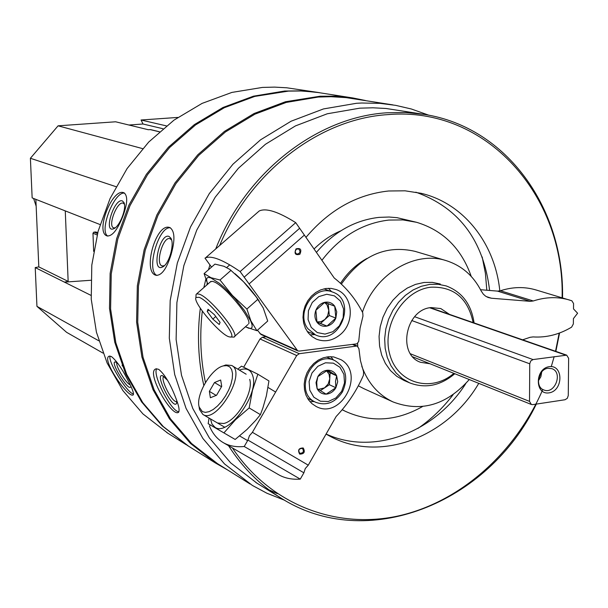 <?xml version="1.0" encoding="UTF-8"?>
<svg xmlns="http://www.w3.org/2000/svg" width="608" height="608" viewBox="0 0 608 608"><rect width="100%" height="100%" fill="white"/><g stroke="black" fill="none" stroke-linecap="round" stroke-linejoin="round"><path stroke-width="0.91" d="M35.857 199.356L38.813 266.889L35.226 267.581L36.944 306.348L66.606 332.333L102.988 353.096M159.478 131.761L150.609 129.618L148.253 129.709L115.634 121.79L58.079 125.826L30.4 158.27L32.148 197.896L100.069 224.557M177.817 117.428L141.064 120.004L143.032 124.009L128.919 125.02M428.891 115.224L411.304 108.984L395.618 105.344L380.084 103.368L361.752 103.01L356.463 103.292L323.448 108.938L291.095 121.212L260.551 139.825L232.94 164.221L209.296 193.602L190.524 226.951L177.323 263.059L170.179 300.61L169.313 338.238L174.701 374.581L186.056 408.371L202.89 438.467L224.496 463.919L252.404 485.45L266.935 493.248L284.704 500.278M392.95 104.895L346.172 97.63L331.01 96.702L318.227 97.052L286.231 102.425L254.927 114.16L225.408 131.982L198.755 155.359L175.978 183.525L157.913 215.498L145.251 250.139L138.449 286.186L137.72 322.339L143.032 357.291L154.12 389.827L170.506 418.859L191.505 443.46L217.459 463.615M171.015 254.79C175.233 240.054 174.861 230.994 169.906 227.597L169.685 227.529C155.998 222.353 142.097 272.247 156.066 275.295C161.644 275.606 166.63 268.774 171.015 254.79M175.332 396.766C169.966 383.101 164.403 373.958 158.642 369.322L156.157 368.828C145.342 371.062 170.483 415.355 177.977 412.627C180.074 411.722 179.193 406.433 175.332 396.766M319.534 92.682L301.986 90.858L284.628 91.033L253.468 96.178L223.014 107.472L194.332 124.64L168.469 147.174L146.376 174.336L128.888 205.185L116.66 238.625L110.132 273.448L109.501 308.393L114.745 342.213L125.598 373.73L141.596 401.896L162.093 425.805L187.454 445.482M319.056 92.606L286.687 87.78L274.626 87.119L262.443 87.423L231.899 92.416L202.076 103.398L174.002 120.118L148.709 142.059L127.125 168.515L110.056 198.573L98.139 231.162L91.8 265.118L91.238 299.197L96.429 332.204L107.114 362.991L122.831 390.518L142.956 413.926L167.808 433.185M122.58 216.95C127.551 203.824 128.014 195.776 123.964 192.797L123.819 192.744C112.252 187.72 94.939 232.324 107.046 235.919C112.123 236.428 117.298 230.098 122.58 216.95M128.356 381.117C122.238 368.957 116.599 360.772 111.439 356.569L109.341 356.128C100.708 358.355 127.46 397.48 132.916 395.056C134.33 394.303 132.81 389.652 128.356 381.117M365.476 100.525L352.883 97.964L315.59 92.127L300.876 90.98L288.458 91.109L254.775 96.406L224.276 107.722L195.563 124.914L169.662 147.486L147.539 174.686L130.028 205.588L117.785 239.081L111.234 273.95L110.603 308.948L115.847 342.821L126.715 374.384L142.728 402.58L163.248 426.527L188.594 446.196M352.883 97.964L335.35 96.178L320.066 96.231L285.441 101.756L254.068 113.514L224.496 131.358L197.79 154.766L174.96 182.978L156.856 215.004L144.157 249.706L137.332 285.821L136.595 322.035L141.907 357.063L153.011 389.667L169.412 418.76L190.448 443.414L215.308 462.924L227.255 469.741M562.537 297.928C564.444 208.894 507.064 127.232 424.49 114.433L386.042 108.49L372.955 107.791L359.716 108.178L327.264 113.78L295.465 125.902L265.46 144.263L238.359 168.31L215.164 197.258L196.764 230.082L183.852 265.62L176.898 302.556L176.122 339.545L181.503 375.25L192.751 408.424L209.372 437.95L230.69 462.893L257.017 483.216M268.842 489.767L277.271 493.635M424.49 114.433L405.977 112.503L387.098 112.776C317.277 116.896 245.814 172.056 215.711 248.968M209.95 264.928L208.43 269.815M205.823 279.254L203.855 287.576M200.313 308.226C197.038 334.818 198.2 360.559 203.809 385.442M228.532 445.687C242.41 467.377 259.593 484.652 280.09 497.504C366.214 553.181 488.27 503.416 536.317 404.092M555.856 351.378L559.565 332.994M562.119 297.798C564.832 195.723 486.567 106.043 387.942 114.608C319.998 118.704 250.405 171.319 219.648 245.526M207.275 283.054L206.826 284.97M202.297 311.098C199.523 335.639 200.572 359.45 205.443 382.523M232.408 447.936C269.838 504.268 335.32 529.386 397.465 516.139C459.716 502.611 515.295 453.15 542.777 389.546M551.274 366.601L554.169 356.615M555.53 351.264L559.178 333.131M499.814 290.92C495.125 243.534 463.737 203.3 421.086 193.298L405.065 190.813L388.588 190.996C356.835 194.423 329.293 209.882 305.961 237.371M326.063 434.097L329.582 436.042C379.438 463.258 446.933 437.844 478.77 383.352M340.769 230.865C330.972 235.015 322.065 241.057 314.055 248.999M417.954 428.427C431.262 419.231 442.974 407.991 453.089 394.691M486.81 290.229L485.412 273.357L482.182 256.956M471.238 276.427C461.366 248.459 443.171 230.424 416.655 222.315L397.016 217.672L389.097 217.026L379.042 217.375C354.988 220.126 334.111 231.8 316.411 252.388M416.655 222.315L402.96 219.921L388.831 220.066C362.52 223.197 340.214 236.611 321.906 260.292M342.236 409.678L345.405 411.327C370.819 422.841 396.522 421.253 422.499 406.562M326.108 434.021C373.631 455.894 434.614 432.584 465.827 383.526M489.607 290.457C483.596 240.502 459.01 207.738 415.834 192.181M430.016 363.766L420.531 362.292C396.925 354.312 405.62 309.282 431.194 307.572L440.785 308.56L449.479 314.374M473.146 322.605C467.978 298.338 453.963 286.528 431.11 287.181C403.514 289.917 381.452 325.668 389.804 354.449C397.45 383.519 431.27 392.981 453.864 373.35M474.088 322.932C471.306 304.213 462.004 291.878 446.188 285.927L438.178 284.27L429.841 284.362L421.291 286.292L413.014 290.008L405.346 295.389L398.552 302.244L392.897 310.308L388.603 319.299L385.822 328.867L384.666 338.664L385.168 348.308L387.304 357.458L390.99 365.765L396.074 372.932L402.374 378.7L409.648 382.865C425.349 388.831 440.397 385.784 454.807 373.722M107.814 236.117C98.656 231.07 114.547 190.646 124.693 193.2M122.352 200.921L123.91 202.479C127.049 207.928 119.624 226.86 113.597 228.768C103.117 233.267 114.312 197.775 122.352 200.921M115.132 227.856L113.65 227.833C107.411 226.07 117.374 200.503 123.242 203.209L124.427 204.227M122.041 365.256L123.971 367.962M133.524 394.052C127.102 393.064 107.586 361.448 110.071 356.068M130.864 386.247L130.697 386.908C128.273 391.864 108.817 359.761 115.657 362.079L118.226 363.896M130.18 384.788C126.198 383.868 114.844 364.952 117.032 362.87M156.986 275.454C145.776 270.986 158.559 225.75 170.438 227.833M169.016 236.421L170.833 238.108C174.823 243.975 169.054 264.222 162.61 266.958C150.951 273.136 159.486 232.644 169.016 236.421M164.32 265.719L162.23 265.954C154.926 264.434 163.043 235.95 169.997 238.701L171.585 239.962M178.927 411.768C171.243 411.874 151.924 374.361 156.765 368.752M176.837 400.794L176.51 403.492C172.68 410.035 153.854 372.286 162.701 375.797L167.542 380.312M176.556 401.508L176.556 401.508C172.269 403.172 159.387 377.591 163.978 376.55M166.425 125.894L141.064 120.004M142.622 148.626L58.079 125.826M116.022 186.686L30.4 158.27M96.026 232.096L93.906 232.096L92.963 233.229L93.655 251.4M90.835 280.28L64.433 282.135L35.226 267.581M91.01 295.382L64.433 282.135L68.157 281.398L38.813 266.889M98.792 340.784L36.944 306.348M65.269 210.9L68.157 281.398M162.974 128.736L143.032 124.009M299.729 453.264L299.767 453.287C303.346 453.173 304.236 451.546 302.45 448.423C298.908 448.529 298.004 450.14 299.729 453.264M299.691 454.123C304.198 454.047 305.376 451.995 303.217 447.974C298.71 448.05 297.532 450.102 299.691 454.123M341.05 359.708C365.659 373.646 340.822 420.257 316.076 406.425L311.874 403.598L308.438 399.745L305.938 395.056L304.502 389.751L304.19 384.096L305.041 378.358L306.994 372.833L309.974 367.787L313.812 363.462L318.326 360.08L323.296 357.8L328.48 356.729L333.617 356.911L341.05 359.708M303.886 472.811L305.277 468.54L308.264 465.173L336.156 416.472C347.609 404.419 356.698 390.678 363.44 375.25L363.599 371.914L360.438 360.605L358.91 348.665L357.162 345.982L299.265 353.704L296.696 355.528L252.411 432.318L249.417 435.769L247.935 440.086L244.234 446.492L300.268 479.119L303.886 472.811L247.935 440.086M308.264 465.173L252.411 432.318M300.268 479.119C291.908 479.689 284.658 478.2 278.51 474.65L223.212 442.601C229.087 445.991 236.094 447.283 244.234 446.492M210.239 424.924L209.517 426.162C212.587 433.557 217.155 439.037 223.212 442.601M243.694 367.156L260.019 338.968L296.696 355.528M266.061 336.741L262.496 337.22L260.019 338.968M330.805 356.653L333.45 359.997M314.23 401.576L309.974 401.706M199.014 406.319L199.515 409.579L202.905 414.466C216.691 424.164 247.046 372.506 231.747 365.484L225.796 364.967L222.893 366.039M202.905 414.466L224.595 427.15M202.335 411.601L205.39 412.384L209.106 411.662L213.256 409.473L217.565 405.954L221.76 401.318L225.56 395.876L228.707 389.986L231.01 384.036L232.302 378.412L232.522 373.487L231.648 369.573L229.763 366.905L226.982 365.651L223.493 365.864C211.356 368.22 195.305 395.42 199.204 407.094L202.335 411.601M221.722 386.354L216.554 395.268L210.376 397.746L209.372 391.37L214.502 382.531L220.666 380L221.722 386.354M221.51 386.718L214.502 382.531M216.19 395.413L209.372 391.37M317.095 388.596L316.722 382.272L317.855 376.603L327.659 370.219L336.657 375.82L335.51 381.414L335.882 387.752L326.131 394.151L317.095 388.596L316.016 382.668L317.855 376.603C320.279 372.666 323.547 370.538 327.659 370.219C331.748 370.211 334.742 372.081 336.657 375.82L337.714 381.725L335.882 387.752C333.48 391.666 330.228 393.802 326.131 394.151C322.05 394.182 319.033 392.335 317.095 388.596M341.658 391.324L335.874 397.966L328.305 401.508L320.431 401.234L313.804 397.184L309.753 390.138L309.1 381.49L311.988 372.978L317.84 366.305L325.47 362.794L333.359 363.151L339.933 367.262L343.908 374.308L344.523 382.888L341.658 391.324M342.403 391.985C335.092 402.777 326.116 406.174 315.461 402.177C292.577 392.107 312.504 349.387 334.826 360.597C346.081 367.597 348.604 378.054 342.403 391.985M326.526 370.69L329.065 374.216L329.756 378.792L330.136 372.856L326.602 370.66M329.756 378.792L328.183 383.975L324.535 387.889L329.376 384.72L329.756 378.792M320.294 390.663L324.535 387.889L318.326 389.409M330.136 372.856L336.657 375.82M329.376 384.72L335.882 387.752M257.853 374.209L268.949 380.95L266.35 395.922L262.952 407.778L260.414 414.648L255.664 420.409L246.977 429.484L235.167 439.462L223.911 432.904L235.418 419.839L249.158 407.945L252.464 390.344L257.853 374.209L241.52 366.153L237.796 369.147M210.452 418.882L211.972 424.05L215.012 427.295C227.453 436.673 258.104 396.477 253.118 377.12C251.355 369.74 246.764 367.392 239.339 370.082M209.061 418.068L208.172 423.715L223.911 432.904M217.497 423.001L223.774 423.495C236.839 420.842 253.825 391.902 249.698 379.377M249.158 407.945L260.414 414.648M296.111 249.348L295.085 252.046L296.681 254.152C300.329 253.399 300.937 251.621 298.505 248.801L296.111 249.348M296.043 248.877C293.998 253.627 295.268 255.436 299.85 254.304C301.895 249.561 300.626 247.752 296.043 248.877M340.708 334.233C333.024 340.731 324.923 342.372 316.396 339.158L311.972 336.558L308.256 332.895L305.436 328.328L303.65 323.084L302.989 317.422L303.483 311.615L305.117 305.953L307.808 300.709L311.418 296.142L315.78 292.478L320.667 289.887L325.842 288.504L331.056 288.382L336.049 289.53C352.655 294.834 355.376 321.883 340.708 334.233M244.173 277.187L297.722 350.869L299.22 351.09L357.04 343.816L358.72 341.384L360.065 328.274L362.976 316.069L362.748 312.748C355.642 298.916 346.134 287.326 334.225 278L295.716 222.642L240.13 271.571L244.173 277.187L299.638 228.274M249.06 283.959L304.365 235.083M240.13 271.571C223.197 259.943 211.668 255.368 205.542 257.838L259.244 210.961C266.129 207.807 278.282 211.698 295.716 222.642M297.722 350.869L260.999 334.484L257.442 330.205M211.531 267.102L204.987 258.104M314.716 334.59L310.126 334.962M328.472 288.283L331.58 291.68M230.295 336.969L233.837 337.106C241.201 336.102 211.166 298.444 199.591 294.249L196.764 293.801L196.065 294.477L195.981 296.256M199.173 297.312L195.928 297.502C192.576 302.374 221.684 336.338 229.68 336.923C240.175 339.811 210.908 301.697 199.173 297.312M212.83 319.094L207.222 311.501L207.997 309.282L214.442 314.731L220.081 322.384L219.237 324.535L212.83 319.094L215.756 316.51M208.886 310.034L207.222 311.501M324.756 302.305L334.742 306.227L335.852 318.09L327.005 326.078L316.996 322.217L315.856 310.308L324.756 302.305C328.89 301.583 332.219 302.89 334.742 306.227L336.756 311.851L335.852 318.09C334.043 322.362 331.094 325.022 327.005 326.078C322.886 326.83 319.55 325.538 316.996 322.217C314.67 318.676 314.29 314.701 315.856 310.308C317.68 306.014 320.652 303.346 324.756 302.305M311.243 327.393L308.066 319.58L308.431 310.673L312.269 302.465L318.805 296.605L326.724 294.257L334.453 295.868L340.45 301.089L343.558 308.887L343.17 317.718L339.378 325.842L332.91 331.687L325.044 334.096L317.308 332.568L311.243 327.393M307.891 328.715C295.214 312.786 314.587 284.141 332.591 292.053C357.679 300.268 339.492 346.21 315.598 334.962L307.891 328.715M324.535 302.434L327.02 304.79L328.799 310.399L327.674 315.727L324.915 319.474L329.308 315.514L328.198 303.734L324.68 302.351M316.95 322.073L320.515 323.441L324.915 319.474L321.077 321.678L316.905 321.921M320.515 323.441L327.005 326.078M329.308 315.514L335.852 318.09M328.198 303.734L334.742 306.227M259.183 301.051C252.32 290.905 244.272 281.8 235.045 273.729M204.098 273.608L214.951 264.108L223.957 266.274L229.892 269.458L243.557 281.808L256.249 296.97L263.218 307.929L267.71 321.039L256.895 330.691L250.899 320.88L246.894 309.054L232.393 295.435L220.012 280.007L210.999 277.712L204.098 273.608L207.526 283.64M245.465 326.754L248.763 328.259L251.036 328.404L252.145 327.172L252.024 324.619L250.656 320.857L244.507 310.589L235.015 298.604L224.284 287.576L219.214 283.222L211.067 278.016C206.621 276.404 205.527 278.434 207.799 284.118M245.389 326.823L256.895 330.691M248.642 323.859C252.274 318.972 224.489 285.35 213.803 281.77L212.253 281.299L210.246 281.968M220.012 280.007L231.04 270.317M246.894 309.054L257.906 299.273M538.369 380.882L540.877 376.694L541.736 371.883M538.414 379.726L541.014 372.788M33.607 198.474L36.153 206.165M529.522 401.386L531.339 404.472L532.752 404.632L565.037 399.745L567.31 398.316L568.267 395.55L568.64 358.325L566.702 355.156L533.034 359.571L530.716 361L529.743 363.797L529.522 401.386L410.499 353.81M549.244 366.677C534.812 368.6 534.652 395.17 549.039 392.859C563.35 390.868 563.601 364.534 549.244 366.677M548.036 368.273C538.156 369.124 534.713 387.038 543.848 389.956C554.861 394.805 563.342 372.309 551.882 368.661L548.036 368.273M362.444 312.155C374.931 274.17 414.77 250.253 446.31 260.672C461.746 265.62 473.374 275.728 481.202 290.996L483.322 294.143L485.511 296.096L488.034 297.449L491.424 298.232L486.248 296.575M491.424 298.232L530.32 301.34L497.504 291.11L480.548 289.712M530.32 301.34L533.292 300.968L500.414 290.753L497.504 291.11M522.637 339.819L530.108 337.303L533.072 336.916C546.379 337.782 559.223 334.529 571.604 327.157L573.359 323.935L573.412 318.615L577.6 313.234L573.511 308.917L573.572 303.574L571.87 300.785L536.028 289.963C524.56 286.558 512.688 286.824 500.414 290.753M569.62 300.056C557.939 296.59 545.824 296.894 533.292 300.968M446.31 260.672L415.104 251.37C385.974 244.629 361.395 255.542 341.362 284.103M358.34 385.799L363.759 388.626M357.61 343.368L357.762 346.332M361.775 366.191C367.939 383.04 378.366 394.957 393.057 401.941C421.192 412.49 446.599 405.027 469.27 379.536M440.314 284.035L432.326 282.378L424.034 282.469L415.515 284.384L407.276 288.078L399.638 293.428L392.874 300.238L387.258 308.256L382.979 317.194L380.22 326.709L379.065 336.452L379.574 346.051L381.702 355.148L385.381 363.409L390.45 370.546L396.728 376.284L403.978 380.433L409.648 382.865M340.526 283.328C347.594 272.498 356.432 264.191 367.042 258.4M159.41 131.822L150.123 129.58M97.706 232.773L95.631 231.937M97.5 233.556L93.906 232.096M97.143 234.939L92.963 233.229M262.496 337.22L299.265 353.704M352.914 344.637L355.741 345.808M259.905 333.587L296.598 349.934M565.463 355.034L429.772 307.792M533.034 359.571L414.641 316.715M529.743 363.797L411.73 320.522M216.326 462.908L250.048 483.991M166.721 432.508L186.306 444.767M187.492 445.504L215.308 462.924M255.877 482.509L280.09 497.504M342.167 409.754L345.405 411.327M124.328 203.718L123.91 202.479M114.676 228.182L113.597 228.768M132.916 395.056L133.319 394.797M130.849 386.209L130.697 386.908M171.464 239.575L170.833 238.108M164.107 265.909L162.61 266.958M177.977 412.627L178.6 412.3M176.86 402.245L176.51 403.492M97.721 232.72L95.851 231.967M353.674 344.546L357.162 345.982M275.637 392.054L268.006 387.433M246.172 374.216L231.952 365.613M247.623 440.618L239.613 435.936M199.204 407.094L199.515 409.579M223.493 365.864L225.796 364.967M334.826 360.597L326.564 356.98M315.461 402.177L307.481 398.248M205.542 257.838L259.244 210.961M229.733 264.868L226.708 267.52M210.915 281.382L196.764 293.801M247.874 324.604L234.513 336.498M195.928 297.502L196.065 294.477M332.591 292.053L323.92 288.868M315.598 334.962L307.192 331.428M531.339 404.472L412.824 356.858M566.702 355.156L430.304 307.701M393.057 401.941L363.424 388.466"/></g></svg>
